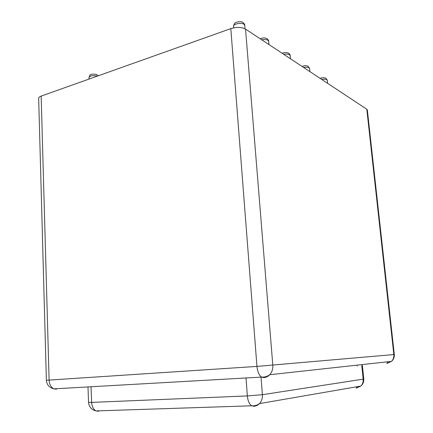 <?xml version="1.0" encoding="UTF-8"?>
<svg xmlns="http://www.w3.org/2000/svg" width="433" height="433" viewBox="0 0 433 433"><rect width="100%" height="100%" fill="white"/><g stroke="black" fill="none" stroke-linecap="round" stroke-linejoin="round"><path stroke-width="0.65" d="M41.162 96.104L49.108 380.087L46.369 380.239L38.661 98.291C38.683 97.441 39.517 96.711 41.162 96.104L230.816 28.627C236.689 26.895 241.592 27.046 245.533 29.076L366.8 109.23L393.83 354.567C394.062 357.257 393.294 359.525 391.524 361.366L386.804 363.482L388.341 361.712M367.363 110.193L366.8 109.23M327.343 80.462L326.91 79.742C325.773 79.12 324.03 79.012 321.692 79.418M309.649 68.69L309.151 67.857C307.912 67.169 306.071 67.045 303.636 67.483M290.191 55.743L289.607 54.775C288.248 54.017 286.294 53.871 283.756 54.342M268.676 41.444L267.989 40.301C266.495 39.463 264.417 39.3 261.765 39.809M244.769 25.558L243.952 24.216C241.203 22.126 232.705 24.075 233.576 26.575L233.674 27.853M97.376 76.105C92.933 75.201 90.134 75.694 88.992 77.567L89.052 79.066M357.734 386.599L356.153 388.152L360.878 386.052C362.978 384.195 363.942 381.863 363.78 379.064L363.774 379.021M91.033 386.761L91.628 402.392L247.351 395.935L262.393 394.69L363.78 379.064L362.378 365.409M361.766 365.501L363.168 379.2C363.384 381.928 362.627 384.212 360.878 386.052L259.508 403.594C257.895 405.266 255.995 406.149 253.808 406.246L251.643 405.791C254.539 406.051 257.159 405.32 259.508 403.594C261.64 401.223 262.598 398.252 262.393 394.69L261.023 377.127M357.182 365.62L357.22 366.009M87.986 386.929L88.554 402.349L91.628 402.392C91.931 406.647 93.42 409.494 96.088 410.928L98.578 411.307L96.407 410.917M246.009 377.977L247.351 395.935C247.838 400.823 249.273 404.108 251.643 405.791L96.088 410.928C91.525 409.824 89.019 406.96 88.554 402.349M245.533 29.076L272.812 365.236C273.044 369.008 272.011 372.174 269.71 374.724C268 376.499 265.986 377.462 263.675 377.619L261.586 377.094C264.585 377.3 267.291 376.51 269.71 374.724L391.524 361.366C393.565 359.531 394.495 357.247 394.306 354.519L256.953 366.41C257.5 371.687 259.048 375.249 261.586 377.094L53.973 388.856L56.474 389.251L54.228 388.845M230.816 28.627L256.953 366.41L49.108 380.087C49.4 384.455 51.024 387.383 53.973 388.856C49.34 387.735 46.802 384.861 46.369 380.239M320.149 78.395C322.152 77.545 324.057 77.475 325.865 78.189L327.316 80.224L327.629 83.342M302.088 66.46C304.204 65.54 306.201 65.47 308.08 66.238L309.627 68.425L309.936 71.645M282.208 53.319C284.4 52.333 286.494 52.258 288.502 53.091C289.72 54.065 290.272 54.85 290.164 55.451L290.467 58.78M260.222 38.786C262.863 37.703 265.077 37.628 266.858 38.553C268.227 39.717 268.823 40.572 268.649 41.124L268.947 44.556M233.555 26.207C234.118 23.95 234.691 22.868 235.271 22.96C236.088 21.737 241.858 21.19 242.789 22.392C244.342 23.783 244.991 24.724 244.742 25.211L245.029 28.778M88.992 77.567C89.707 75.385 90.183 74.492 90.427 74.898C90.935 74.113 92.933 73.951 96.413 74.4L98.367 75.753M367.325 109.82L394.306 354.519"/></g></svg>
